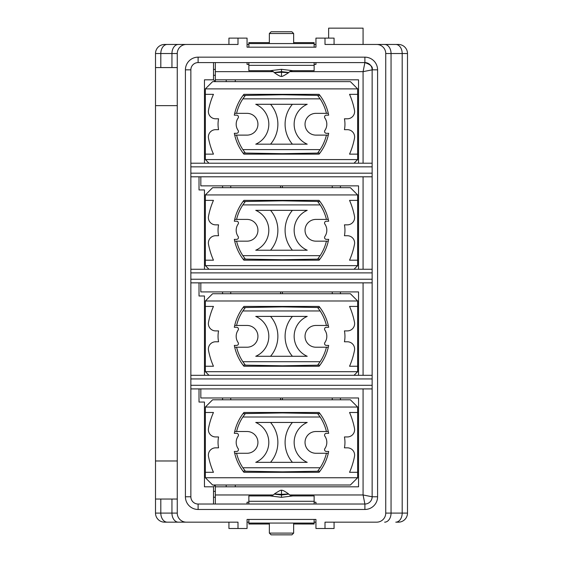 <?xml version="1.0" encoding="UTF-8"?>
<svg xmlns="http://www.w3.org/2000/svg" width="563" height="563" viewBox="0 0 563 563"><rect width="100%" height="100%" fill="white"/><g stroke="black" fill="none" stroke-linecap="round" stroke-linejoin="round"><path stroke-width="0.84" d="M215.326 504.033L215.326 484.996L213.518 486.812L213.518 504.033M222.582 399.793L222.582 397.978M199.013 388.913L199.013 402.059L204.453 402.059L204.453 486.812L213.518 486.812M164.572 521.598L164.572 522.161A9.064 9.064 -82.2 0 1 155.508 513.097A9.064 9.064 -82.2 0 0 164.572 522.161L228.93 522.161L228.93 528.502L237.994 528.502L237.994 522.161L204.453 522.161M155.508 506.299L155.508 513.097L177.261 513.097L177.261 53.527A9.064 9.064 0 0 1 186.325 44.463L237.994 44.463L237.994 38.122L228.93 38.122L228.93 44.463L164.572 44.463A9.064 9.064 -118.7 0 0 155.508 53.527L155.508 499.043L160.814 499.043L160.814 513.097A9.064 6.411 90 0 0 167.225 522.161L186.325 522.161A9.064 9.064 0 0 1 177.261 513.097L177.261 53.527L160.814 53.527L160.814 67.581L177.261 67.581M204.453 44.463L178.358 44.463A9.064 6.411 -90 0 0 171.947 53.527L171.947 67.581M213.518 62.592L213.518 79.819L204.453 79.819L204.453 163.207M199.013 176.803L199.013 189.949L204.453 189.949L204.453 269.262M204.453 375.317L204.453 296.004L199.013 296.004L199.013 282.858M215.326 491.344L213.518 491.344M407.492 442.391L407.492 513.097A9.064 9.064 60.7 0 1 398.428 522.161L395.775 522.161A9.064 6.411 -90 0 0 402.186 513.097L407.492 513.097L407.492 53.527L391.053 53.527L391.053 513.097L402.186 513.097L402.186 53.527A9.064 6.411 -90 0 0 395.775 44.463L376.675 44.463A9.064 9.064 0 0 1 385.739 53.527L385.739 513.097A9.064 9.064 0 0 1 376.675 522.161L334.07 522.161L334.07 528.502L325.006 528.502L325.006 522.161L376.675 522.161M398.428 44.463A9.064 9.064 119.5 0 1 407.492 53.527L407.492 53.527A9.064 9.064 119.5 0 0 398.428 44.463L363.079 44.463L363.079 28.15L328.637 28.15L328.637 38.122M376.675 44.463L325.006 44.463L325.006 38.122L315.942 38.122L315.942 47.186L247.058 47.186L247.058 44.463L248.867 44.463M314.133 523.998L293.647 523.998L314.133 524.005L314.133 519.438L315.942 519.438L315.942 528.502L325.006 528.502M314.133 522.161L315.942 522.161L315.942 519.438L247.058 519.438L247.058 528.502L237.994 528.502M248.867 42.626L269.353 42.626L248.867 42.619L248.867 47.186L247.058 47.186L247.058 38.122L237.994 38.122M198.106 57.159A12.689 12.689 0 0 0 185.417 69.847L185.417 496.777A12.689 12.689 0 0 0 198.106 509.473L364.894 509.473A12.689 12.689 0 0 0 377.583 496.777L377.583 69.847A12.689 12.689 0 0 0 364.894 57.159L198.106 57.159L198.106 62.592A7.249 7.249 0 0 0 190.857 69.847L190.857 496.777A7.249 7.249 0 0 0 198.106 504.033L364.894 504.033A7.249 7.249 0 0 0 372.143 496.777L372.143 69.847A7.249 7.249 0 0 0 364.894 62.592L198.106 62.592M248.867 43.562L314.133 43.562L314.133 47.186L315.942 47.186L315.942 44.463L314.133 44.463M248.867 62.592L248.867 70.685L270.268 70.685C272.056 70.875 273.442 71.543 274.427 72.704C278.791 75.815 281.148 76.948 281.5 76.096L281.5 69.312L270.275 70.685M314.133 43.562L314.133 42.619L293.647 42.619L314.133 42.626M281.5 69.312L292.725 70.685L314.133 70.685L314.133 62.592M293.647 43.562L293.647 33.527L291.894 31.774L271.106 31.774L269.353 33.527L269.353 43.562M293.647 33.527L269.353 33.527M248.867 64.407L247.058 64.407L247.058 62.592M314.133 64.407L315.942 64.407L315.942 62.592L364.894 62.599L364.894 57.159M190.857 163.207L372.143 163.207L372.143 69.847L363.079 71.656L364.894 62.599C370.75 64.597 373.17 67.011 372.143 69.847L377.583 69.847M358.547 163.207L358.547 79.819L215.326 79.819L215.326 81.628L213.518 79.819M215.326 62.592L215.326 79.819M235.271 79.819L235.271 81.628M226.206 81.628L226.206 79.819M358.547 269.262L358.547 185.867L200.829 185.867L200.829 176.803M372.143 176.803L190.857 176.803M190.857 173.179L372.143 173.179M190.857 388.913L372.143 388.913L372.143 496.777L377.583 496.777M364.894 509.473L364.894 504.033L315.942 504.033L315.942 502.217L314.133 502.217M215.326 486.812L358.547 486.812L358.547 397.978L200.829 397.978L200.829 388.913M364.894 504.033L363.079 494.968L372.143 496.777M248.867 502.217L247.058 502.217L247.058 504.033M190.857 385.289L372.143 385.289M372.143 378.941L190.857 378.941M190.857 375.317L372.143 375.317M372.143 282.858L190.857 282.858M358.547 375.317L358.547 291.923L200.829 291.923L200.829 282.858M340.418 291.923L340.418 293.738M235.271 484.996L235.271 486.812M340.418 399.793L340.418 397.978M226.206 486.812L226.206 484.996M213.518 75.287L215.326 75.287M213.518 497.235L215.326 497.235M222.582 293.738L222.582 291.923M222.582 187.683L222.582 185.867M215.326 69.39L213.518 69.39M340.418 185.867L340.418 187.683M248.867 522.161L247.058 522.161L247.058 519.438L248.867 519.438L248.867 524.005L269.353 524.005L248.867 523.998M177.261 499.043L160.814 499.043M155.508 513.097L155.508 499.043M155.508 67.581L160.814 67.581M270.268 495.94C272.056 495.75 273.442 495.081 274.427 493.92C279.396 490.647 281.753 489.514 281.5 490.528L281.5 494.37C272.372 493.765 272.372 493.969 281.5 494.983C290.628 493.969 290.628 493.765 281.5 494.37L281.5 497.319L270.275 495.94L248.867 495.94L248.867 504.033M314.133 523.069L248.867 523.069M314.133 504.033L314.133 495.94L292.732 495.94C290.944 495.75 289.558 495.081 288.573 493.92C284.209 490.809 281.852 489.676 281.5 490.528M281.5 497.319L292.725 495.94M269.353 523.069L269.353 533.105L271.106 534.85L291.894 534.85L293.647 533.105L293.647 523.069M269.353 533.105L293.647 533.105M334.07 44.463L334.07 38.122L325.006 38.122M190.857 279.234L372.143 279.234M372.143 272.886L190.857 272.886M190.857 269.262L372.143 269.262M372.143 166.838L190.857 166.838M357.639 472.308L357.639 477.748L350.39 484.996L212.61 484.996L205.361 477.748L205.361 407.042L212.61 399.793L350.39 399.793L357.639 407.042L357.639 472.308L349.546 472.308A74.33 74.33 0 0 0 354.486 456.452A7.249 7.249 0 0 0 347.364 447.831L344.436 447.831A29.009 29.009 0 0 0 344.436 436.951L347.364 436.951A7.249 7.249 0 0 0 354.486 428.33A74.33 74.33 0 0 0 349.546 412.482L357.639 412.482M319.094 412.482L243.906 412.482A48.038 48.038 0 0 0 234.321 433.327L236.643 433.327A1.816 1.816 0 0 1 238.128 436.177A10.88 10.88 0 0 0 238.128 448.605A1.816 1.816 0 0 1 236.643 451.456L234.321 451.456A48.038 48.038 0 0 0 243.906 472.308L319.094 472.308A48.038 48.038 0 0 0 328.679 451.456L326.357 451.456A1.816 1.816 0 0 1 324.872 448.605A10.88 10.88 0 0 0 324.872 436.177A1.816 1.816 0 0 1 326.357 433.327L328.679 433.327A48.038 48.038 0 0 0 319.094 412.482L291.472 412.482L291.472 413.094L282.408 412.932L282.408 412.482M319.946 413.587L291.472 413.094M243.906 412.482L276.968 412.482M282.408 366.253L282.408 365.802L245.348 365.155L242.864 361.72A46.229 46.229 0 0 1 236.573 347.216L234.708 347.216M291.472 365.64L291.472 366.253M208.986 375.317L205.361 371.693L205.361 300.987L212.61 293.738L350.39 293.738L357.639 300.987L357.639 371.693L354.014 375.317M319.094 306.427L243.906 306.427A48.038 48.038 0 0 0 234.321 327.272L236.643 327.272A1.816 1.816 0 0 1 238.128 330.122A10.88 10.88 0 0 0 238.128 342.557A1.816 1.816 0 0 1 236.643 345.408L234.321 345.408A48.038 48.038 0 0 0 243.906 366.253L319.094 366.253A48.038 48.038 0 0 0 328.679 345.408L326.357 345.408A1.816 1.816 0 0 1 324.872 342.557A10.88 10.88 0 0 0 324.872 330.122A1.816 1.816 0 0 1 326.357 327.272L328.679 327.272A48.038 48.038 0 0 0 319.094 306.427L291.472 306.427L291.472 307.039L282.408 306.877L282.408 306.427M319.946 307.539L291.472 307.039M243.906 306.427L276.968 306.427M282.408 260.197L282.408 259.747L245.348 259.1L242.864 255.665L320.136 255.665L317.623 259.128L319.946 259.093M291.472 259.585L291.472 260.197M357.639 194.932L205.361 194.932L212.61 187.683L350.39 187.683L357.639 194.932L357.639 265.637L354.014 269.262M319.094 200.372L243.906 200.372A48.038 48.038 0 0 0 234.321 221.224L236.643 221.224A1.816 1.816 0 0 1 238.128 224.074A10.88 10.88 0 0 0 238.128 236.502A1.816 1.816 0 0 1 236.643 239.352L234.321 239.352A48.038 48.038 0 0 0 243.906 260.197L319.094 260.197A48.038 48.038 0 0 0 328.679 239.352L326.357 239.352A1.816 1.816 0 0 1 324.872 236.502A10.88 10.88 0 0 0 324.872 224.074A1.816 1.816 0 0 1 326.357 221.224L328.679 221.224A48.038 48.038 0 0 0 319.094 200.372L291.472 200.372L291.472 200.984L282.408 200.829L282.408 200.372M319.946 201.484L291.472 200.984M243.906 200.372L276.968 200.372M282.408 154.142L282.408 153.692L245.348 153.045L242.864 149.61L320.136 149.61L317.623 153.08L282.408 153.692M291.472 153.537L291.472 154.142M208.986 163.207L205.361 159.582L205.361 88.884L212.61 81.628L350.39 81.628L357.639 88.884L357.639 159.582L354.014 163.207M243.026 153.002L245.348 153.045A46.229 46.229 0 0 1 244.293 151.665M234.708 113.353L247.058 113.353A10.88 10.88 0 0 1 257.77 126.126A10.88 10.88 0 0 1 247.058 135.113L234.708 135.113M236.573 113.353A46.229 46.229 0 0 1 242.864 98.856L245.348 95.421L243.026 95.464M245.116 95.71A46.229 46.229 0 0 0 243.842 97.42M243.906 94.324A48.038 48.038 0 0 0 234.321 115.169L236.643 115.169A1.816 1.816 0 0 1 238.128 118.019A10.88 10.88 0 0 0 238.128 130.447A1.816 1.816 0 0 1 236.643 133.297L234.321 133.297A48.038 48.038 0 0 0 243.906 154.142L319.094 154.142A48.038 48.038 0 0 0 328.679 133.297L326.357 133.297A1.816 1.816 0 0 1 324.872 130.447A10.88 10.88 0 0 0 324.872 118.019A1.816 1.816 0 0 1 326.357 115.169L328.679 115.169A48.038 48.038 0 0 0 319.094 94.324L243.906 94.324M276.968 154.142L243.906 154.142M317.623 153.08L319.946 153.037M319.946 95.428L282.408 94.774L317.623 95.386L320.136 98.856L242.864 98.856M320.136 98.856A46.229 46.229 0 0 1 326.427 113.353L328.292 113.353M318.693 96.78A46.229 46.229 0 0 0 317.623 95.386M328.292 135.113L315.906 135.113A10.88 10.88 0 0 1 305.195 122.34A10.88 10.88 0 0 1 315.906 113.353L326.427 113.353M317.863 152.784A46.229 46.229 0 0 0 319.151 151.06M205.361 159.582L357.639 159.582M205.361 94.324L213.454 94.324A74.33 74.33 0 0 0 208.514 110.172A7.249 7.249 0 0 0 215.636 118.793L218.564 118.793A29.009 29.009 0 0 0 218.564 129.673L215.636 129.673A7.249 7.249 0 0 0 208.514 138.294A74.33 74.33 0 0 0 213.454 154.142L205.361 154.142M357.639 88.884L205.361 88.884M357.639 154.142L349.546 154.142A74.33 74.33 0 0 0 354.486 138.294A7.249 7.249 0 0 0 347.364 129.673L344.436 129.673A29.009 29.009 0 0 0 344.436 118.793L347.364 118.793A7.249 7.249 0 0 0 354.486 110.172A74.33 74.33 0 0 0 349.546 94.324L357.639 94.324M230.739 185.867L230.739 187.683M280.592 187.683L280.592 185.867M208.986 269.262L205.361 265.637L357.639 265.637M205.361 265.637L205.361 200.372L213.454 200.372A74.33 74.33 0 0 0 208.514 216.227A7.249 7.249 0 0 0 215.636 224.848L218.564 224.848A29.009 29.009 0 0 0 218.564 235.728L215.636 235.728A7.249 7.249 0 0 0 208.514 244.349A74.33 74.33 0 0 0 213.454 260.197L205.361 260.197M205.361 200.372L205.361 194.932M357.639 260.197L349.546 260.197A74.33 74.33 0 0 0 354.486 244.349A7.249 7.249 0 0 0 347.364 235.728L344.436 235.728A29.009 29.009 0 0 0 344.436 224.848L347.364 224.848A7.249 7.249 0 0 0 354.486 216.227A74.33 74.33 0 0 0 349.546 200.372L357.639 200.372M243.026 259.057L245.348 259.1A46.229 46.229 0 0 1 244.293 257.72M276.968 260.197L243.906 260.197M332.261 187.683L332.261 185.867M282.408 185.867L282.408 187.683M245.348 201.477L282.408 200.829L317.623 201.441L320.136 204.904L242.864 204.904L245.348 201.477L243.026 201.512M320.136 204.904A46.229 46.229 0 0 1 326.427 219.408L328.292 219.408M318.693 202.835A46.229 46.229 0 0 0 317.623 201.441M317.863 258.832A46.229 46.229 0 0 0 319.151 257.115M328.292 241.161L315.906 241.161A10.88 10.88 0 0 1 305.195 228.395A10.88 10.88 0 0 1 315.906 219.408L326.427 219.408M317.623 259.128L282.408 259.747M242.864 255.665A46.229 46.229 0 0 1 236.573 241.161L234.708 241.161M234.708 219.408L247.058 219.408A10.88 10.88 0 0 1 257.77 232.181A10.88 10.88 0 0 1 247.058 241.161L236.573 241.161M245.116 201.765A46.229 46.229 0 0 0 243.842 203.475M236.573 219.408A46.229 46.229 0 0 1 242.864 204.904M326.427 241.161A46.229 46.229 0 0 1 320.136 255.665M307.215 250.225A21.753 21.753 0 0 1 307.215 210.344L255.75 210.344A21.753 21.753 0 0 1 255.75 250.225L307.215 250.225M292.415 250.225A30.817 30.817 0 0 1 292.415 210.344M270.55 210.344A30.817 30.817 0 0 1 270.55 250.225M282.408 291.923L282.408 293.738M245.348 307.525L282.408 306.877L317.623 307.497L320.136 310.959L242.864 310.959L245.348 307.525L243.026 307.567M234.708 325.463L247.058 325.463A10.88 10.88 0 0 1 257.77 338.236A10.88 10.88 0 0 1 247.058 347.216L236.573 347.216M245.116 307.82A46.229 46.229 0 0 0 243.842 309.53M244.293 363.775A46.229 46.229 0 0 0 245.348 365.155L243.026 365.113M242.864 361.72L320.136 361.72L317.623 365.183L282.408 365.802M236.573 325.463A46.229 46.229 0 0 1 242.864 310.959M320.136 310.959A46.229 46.229 0 0 1 326.427 325.463L328.292 325.463M328.292 347.216L315.906 347.216A10.88 10.88 0 0 1 305.195 334.443A10.88 10.88 0 0 1 315.906 325.463L326.427 325.463M326.427 347.216A46.229 46.229 0 0 1 320.136 361.72M307.215 356.28A21.753 21.753 0 0 1 307.215 316.399L255.75 316.399A21.753 21.753 0 0 1 255.75 356.28L307.215 356.28M318.693 308.883A46.229 46.229 0 0 0 317.623 307.497M205.361 371.693L357.639 371.693M205.361 306.427L213.454 306.427A74.33 74.33 0 0 0 208.514 322.275A7.249 7.249 0 0 0 215.636 330.903L218.564 330.903A29.009 29.009 0 0 0 218.564 341.776L215.636 341.776A7.249 7.249 0 0 0 208.514 350.404A74.33 74.33 0 0 0 213.454 366.253L205.361 366.253M357.639 300.987L205.361 300.987M357.639 366.253L349.546 366.253A74.33 74.33 0 0 0 354.486 350.404A7.249 7.249 0 0 0 347.364 341.776L344.436 341.776A29.009 29.009 0 0 0 344.436 330.903L347.364 330.903A7.249 7.249 0 0 0 354.486 322.275A74.33 74.33 0 0 0 349.546 306.427L357.639 306.427M276.968 366.253L243.906 366.253M317.623 365.183L319.946 365.141M317.863 364.887A46.229 46.229 0 0 0 319.151 363.163M282.408 397.978L282.408 399.793M332.261 399.793L332.261 397.978M245.348 413.58L282.408 412.932L317.623 413.552L320.136 417.014L242.864 417.014L245.348 413.58L243.026 413.622M243.026 471.168L282.408 471.85L245.348 471.203L242.864 467.776L320.136 467.776L317.623 471.238L319.946 471.196M242.864 467.776A46.229 46.229 0 0 1 236.573 453.271L234.708 453.271M244.293 469.824A46.229 46.229 0 0 0 245.348 471.203M320.136 417.014A46.229 46.229 0 0 1 326.427 431.518L328.292 431.518M318.693 414.938A46.229 46.229 0 0 0 317.623 413.552M205.361 477.748L357.639 477.748M205.361 412.482L213.454 412.482A74.33 74.33 0 0 0 208.514 428.33A7.249 7.249 0 0 0 215.636 436.951L218.564 436.951A29.009 29.009 0 0 0 218.564 447.831L215.636 447.831A7.249 7.249 0 0 0 208.514 456.452A74.33 74.33 0 0 0 213.454 472.308L205.361 472.308M357.639 407.042L205.361 407.042M230.739 397.978L230.739 399.793M280.592 399.793L280.592 397.978M245.116 413.875A46.229 46.229 0 0 0 243.842 415.578M234.708 431.518L236.573 431.518A46.229 46.229 0 0 1 242.864 417.014M328.292 453.271L315.906 453.271A10.88 10.88 0 0 1 305.195 440.498A10.88 10.88 0 0 1 315.906 431.518L326.427 431.518M317.863 470.942A46.229 46.229 0 0 0 319.151 469.218M317.623 471.238L282.408 471.85M236.573 431.518L247.058 431.518A10.88 10.88 0 0 1 257.77 444.284A10.88 10.88 0 0 1 247.058 453.271L236.573 453.271M326.427 453.271A46.229 46.229 0 0 1 320.136 467.776M307.215 462.336A21.753 21.753 0 0 1 307.215 422.454L255.75 422.454A21.753 21.753 0 0 1 255.75 462.336L307.215 462.336M292.415 462.336A30.817 30.817 0 0 1 292.415 422.454M270.55 422.454A30.817 30.817 0 0 1 270.55 462.336M332.261 293.738L332.261 291.923M230.739 291.923L230.739 293.738M280.592 293.738L280.592 291.923M292.415 356.28A30.817 30.817 0 0 1 292.415 316.399M270.55 316.399A30.817 30.817 0 0 1 270.55 356.28M326.427 135.113A46.229 46.229 0 0 1 320.136 149.61M242.864 149.61A46.229 46.229 0 0 1 236.573 135.113M307.215 144.177A21.753 21.753 0 0 1 307.215 104.289L255.75 104.289A21.753 21.753 0 0 1 255.75 144.177L307.215 144.177M245.348 95.421L282.408 94.774M292.415 144.177A30.817 30.817 0 0 1 292.415 104.289M270.55 104.289A30.817 30.817 0 0 1 270.55 144.177M384.642 44.463A9.064 6.411 90 0 1 391.053 53.527L385.739 53.527M385.739 513.097L391.053 513.097A9.064 6.411 90 0 1 384.642 522.161M248.867 65.343L314.133 65.343M198.106 504.033L198.106 509.473M185.417 496.777L190.857 496.777M190.857 69.847L185.417 69.847M363.079 163.207L363.079 71.656L289.685 71.656M273.315 71.656L215.326 71.656M363.079 269.262L363.079 176.803M215.326 494.968L273.315 494.968M289.685 494.968L363.079 494.968L363.079 388.913M363.079 375.317L363.079 282.858M178.358 522.161A9.064 6.411 -90 0 1 171.947 513.097L171.947 499.043M177.261 105.654L155.508 105.654M155.508 460.977L177.261 460.977M167.225 44.463A9.064 6.411 90 0 0 160.814 53.527L155.508 53.527M314.133 501.281L248.867 501.281M281.5 72.254C290.628 72.859 290.628 72.655 281.5 71.642C272.372 72.655 272.372 72.859 281.5 72.254M292.732 70.685C290.944 70.875 289.558 71.543 288.573 72.704C283.604 75.977 281.247 77.11 281.5 76.096"/></g></svg>
